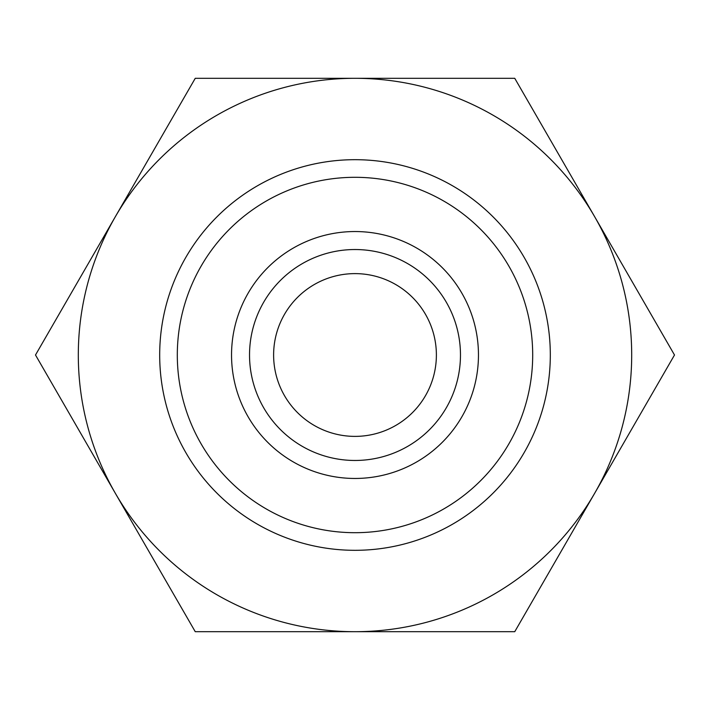 <?xml version="1.0" encoding="UTF-8"?>
<svg xmlns="http://www.w3.org/2000/svg" width="710" height="710" viewBox="0 0 710 710"><rect width="100%" height="100%" fill="white"/><g stroke="black" fill="none" stroke-linecap="round" stroke-linejoin="round"><path stroke-width="1.06" d="M478.46 355A123.46 123.46 0 0 0 355 231.54A123.46 123.46 0 0 0 231.54 355A123.46 123.46 0 0 0 355 478.46A123.46 123.46 0 0 0 478.46 355M460.471 355A105.471 105.471 0 0 0 355 249.53A105.471 105.471 0 0 0 249.53 355A105.471 105.471 0 0 0 355 460.471A105.471 105.471 0 0 0 460.471 355M532.695 355A177.695 177.695 0 0 0 355 177.305A177.695 177.695 0 0 0 177.305 355A177.695 177.695 0 0 0 355 532.695A177.695 177.695 0 0 0 532.695 355M550.312 355A195.312 195.312 0 0 0 355 159.688A195.312 195.312 0 0 0 159.688 355A195.312 195.312 0 0 0 355 550.312A195.312 195.312 0 0 0 550.312 355M273.616 355A81.384 81.384 0 0 1 355 273.616A81.384 81.384 0 0 1 436.384 355A81.384 81.384 0 0 1 355 436.384A81.384 81.384 0 0 1 273.616 355M674.5 355L514.75 78.304L355 78.304A276.696 276.696 0 0 0 115.375 493.343A276.696 276.696 0 0 0 355 631.696L514.75 631.696L594.625 493.343A276.696 276.696 0 0 0 355 78.304L195.25 78.304L35.5 355L195.25 631.696L355 631.696A276.696 276.696 0 0 0 594.625 493.343L674.5 355"/></g></svg>
